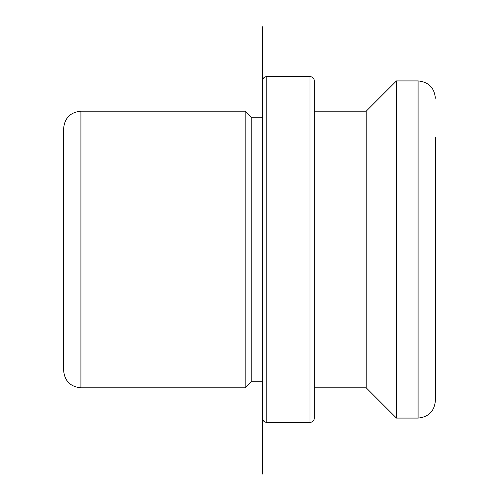 <?xml version="1.0" encoding="UTF-8"?>
<svg xmlns="http://www.w3.org/2000/svg" width="499" height="499" viewBox="0 0 499 499"><rect width="100%" height="100%" fill="white"/><g stroke="black" fill="none" stroke-linecap="round" stroke-linejoin="round"><path stroke-width="0.75" d="M251.228 381.766L251.228 117.234L262.468 117.234L262.468 26.778L262.468 474.05L262.468 381.766L251.228 381.766L245.177 387.823L245.177 111.177L80.919 111.177C70.421 112.206 64.658 117.97 63.629 128.468L63.629 370.532C64.658 381.03 70.421 386.794 80.919 387.823L80.919 111.177M314.339 387.823L366.21 387.823L366.21 111.177L314.339 111.177M366.21 111.177L396.468 80.919L396.468 418.081L366.21 387.823M396.468 80.919L418.081 80.919L418.081 418.081C428.579 417.052 434.342 411.288 435.371 400.791L435.371 137.113M310.016 76.597L310.016 422.404C312.642 422.148 314.083 420.707 314.339 418.081L314.339 80.919C314.083 78.293 312.642 76.852 310.016 76.597L266.79 76.597C264.164 76.852 262.724 78.293 262.468 80.919L262.468 418.081C262.724 420.701 264.164 422.142 266.79 422.404L266.79 76.597M251.228 117.234L245.177 111.177M418.081 418.081L396.468 418.081M418.081 80.919C428.579 81.948 434.342 87.712 435.371 98.209M245.177 387.823L80.919 387.823M310.016 422.404L266.79 422.404"/></g></svg>
